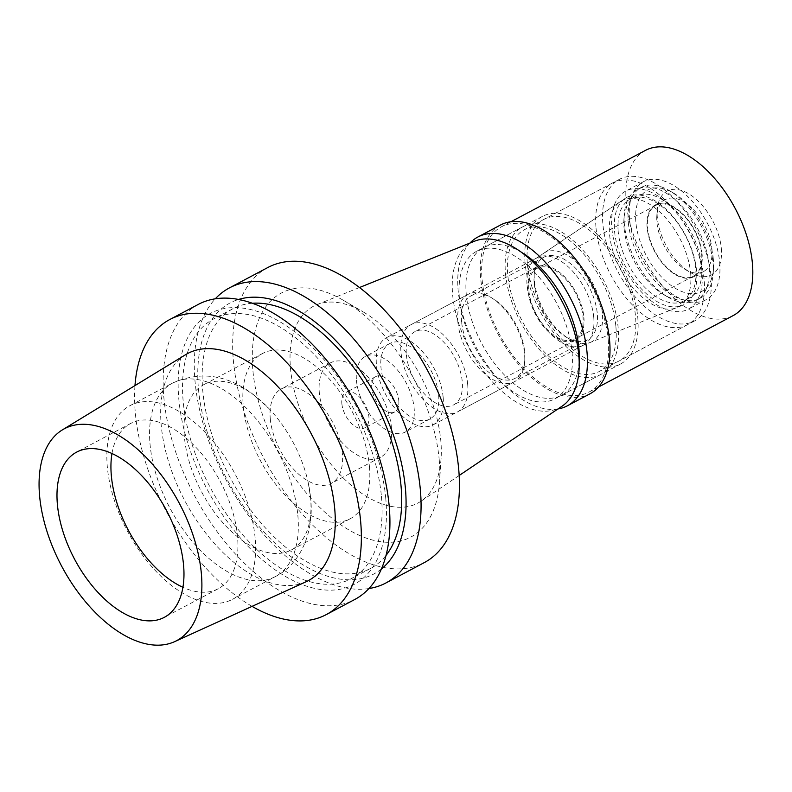 <?xml version="1.0" encoding="UTF-8"?>
<svg xmlns="http://www.w3.org/2000/svg" width="792" height="792" viewBox="0 0 792 792"><rect width="100%" height="100%" fill="white"/><g stroke="black" fill="none" stroke-linecap="round" stroke-linejoin="round"><path stroke-width="0.59" stroke-dasharray="3.96 2.97" d="M185.635 354.677A128.591 71.537 -117.9 0 0 161.241 425.502A128.591 71.537 -117.9 0 0 216.939 546.322A128.591 71.537 -117.9 0 0 306.088 581.754M252.074 606.365A167.003 92.902 62.1 0 1 135.333 413.077A167.003 92.902 62.1 0 1 134.977 385.595M198.277 304.415A167.003 92.902 -117.9 0 0 163.895 397.921A167.003 92.902 -117.9 0 0 238.006 556.736A167.003 92.902 -117.9 0 0 354.796 599.475M385.773 498.505A153.4 85.338 -117.9 0 0 270.26 316.592A153.4 85.338 -117.9 0 0 178.834 399.267A153.4 85.338 -117.9 0 0 294.347 581.179A153.4 85.338 -117.9 0 0 385.773 498.505M381.427 496.426A146.965 81.754 62.1 0 1 351.173 578.714A146.965 81.754 62.1 0 1 248.401 541.104A146.965 81.754 62.1 0 1 183.18 401.346A146.965 81.754 62.1 0 1 213.434 319.057A146.965 81.754 62.1 0 1 316.206 356.677A146.965 81.754 62.1 0 1 381.427 496.426M252.292 303.267A146.965 81.754 -117.9 0 0 233.056 308.652A146.965 81.754 -117.9 0 0 202.792 390.941A146.965 81.754 -117.9 0 0 268.013 530.699A146.965 81.754 -117.9 0 0 370.785 568.309A146.965 81.754 -117.9 0 0 386.041 555.4M381.437 568.963A153.4 85.338 62.1 0 1 271.814 540.124A153.4 85.338 62.1 0 1 198.445 388.862A153.4 85.338 62.1 0 1 238.491 299.475M368.943 588.535A167.003 92.902 62.1 0 1 195.04 381.407A167.003 92.902 62.1 0 1 215.275 298.832M267.795 267.538A167.003 92.902 -117.9 0 0 233.412 361.053A167.003 92.902 -117.9 0 0 307.524 519.859A167.003 92.902 -117.9 0 0 424.314 562.597M439.213 459.746A138.125 76.834 62.1 0 1 439.58 481.615A138.125 76.834 62.1 0 1 347.935 529.373A138.125 76.834 62.1 0 1 252.886 370.389A138.125 76.834 62.1 0 1 343.411 300.326A138.125 76.834 62.1 0 1 439.213 459.746M363.538 312.117A111.405 61.974 -117.9 0 1 440.807 440.698A111.405 61.974 62.1 0 1 441.094 458.33A111.405 61.974 62.1 0 1 420.988 501.207A111.405 61.974 62.1 0 1 342.065 476.735A111.405 61.974 62.1 0 1 290.525 368.627A111.405 61.974 -117.9 0 1 316.76 304.722A111.405 61.974 -117.9 0 1 363.538 312.117L343.411 300.326M474.665 241.164A93.525 52.024 -117.9 0 0 452.648 294.822A93.525 52.024 -117.9 0 0 495.911 385.575A93.525 52.024 -117.9 0 0 562.162 406.118M572.042 352.084A83.497 46.451 62.1 0 1 554.855 398.831A83.497 46.451 62.1 0 1 496.465 377.467A83.497 46.451 62.1 0 1 459.409 298.059A83.497 46.451 62.1 0 1 476.596 251.302A83.497 46.451 62.1 0 1 534.986 272.676A83.497 46.451 62.1 0 1 572.042 352.084M505.504 273.606A83.497 46.451 -117.9 0 0 542.56 353.014A83.497 46.451 -117.9 0 0 600.95 374.388A83.497 46.451 -117.9 0 0 618.146 327.631A83.497 46.451 -117.9 0 0 581.09 248.223A83.497 46.451 -117.9 0 0 522.69 226.849A83.497 46.451 -117.9 0 0 505.504 273.606M615.889 326.552A80.16 44.59 62.1 0 1 599.386 371.428A80.16 44.59 62.1 0 1 543.332 350.915A80.16 44.59 62.1 0 1 507.751 274.685A80.16 44.59 62.1 0 1 524.254 229.799A80.16 44.59 62.1 0 1 580.318 250.321A80.16 44.59 62.1 0 1 615.889 326.552M596.02 227.868A80.16 44.59 -117.9 0 0 631.6 304.098A80.16 44.59 -117.9 0 0 687.654 324.611A80.16 44.59 -117.9 0 0 704.157 279.725A80.16 44.59 -117.9 0 0 668.587 203.495A80.16 44.59 -117.9 0 0 612.523 182.982A80.16 44.59 -117.9 0 0 596.02 227.868M690.644 273.24A60.123 33.442 62.1 0 1 676.487 307.732A60.123 33.442 62.1 0 1 635.105 290.317A60.123 33.442 62.1 0 1 609.543 234.353A60.123 33.442 62.1 0 1 620.235 201.693A60.123 33.442 62.1 0 1 662.835 214.899A60.123 33.442 62.1 0 1 690.644 273.24M593.752 317.354A49.431 27.502 62.1 0 1 583.575 345.035A49.431 27.502 62.1 0 1 582.11 345.718A49.431 27.502 62.1 0 1 548.084 331.393A49.431 27.502 62.1 0 1 527.066 285.377A49.431 27.502 62.1 0 1 535.857 258.529A49.431 27.502 62.1 0 1 537.243 257.697A49.431 27.502 62.1 0 1 571.814 270.349A49.431 27.502 62.1 0 1 593.752 317.354M443.144 397.247A49.431 27.502 -117.9 0 0 421.205 350.242A49.431 27.502 -117.9 0 0 386.635 337.59A49.431 27.502 -117.9 0 0 376.457 365.27A49.431 27.502 -117.9 0 0 398.396 412.276A49.431 27.502 -117.9 0 0 432.967 424.928A49.431 27.502 -117.9 0 0 443.144 397.247M438.639 395.079A42.748 23.78 62.1 0 1 429.838 419.027A42.748 23.78 62.1 0 1 399.94 408.078A42.748 23.78 62.1 0 1 380.962 367.429A42.748 23.78 62.1 0 1 389.773 343.49A42.748 23.78 62.1 0 1 419.671 354.43A42.748 23.78 62.1 0 1 438.639 395.079M356.45 380.437A42.748 23.78 -117.9 0 0 375.418 421.087A42.748 23.78 -117.9 0 0 405.316 432.026A42.748 23.78 -117.9 0 0 414.117 408.088A42.748 23.78 -117.9 0 0 395.149 367.438A42.748 23.78 -117.9 0 0 365.251 356.489A42.748 23.78 -117.9 0 0 356.45 380.437M398.802 400.742A20.038 11.147 62.1 0 1 394.673 411.969A20.038 11.147 62.1 0 1 380.655 406.84A20.038 11.147 62.1 0 1 371.765 387.783A20.038 11.147 62.1 0 1 375.893 376.556A20.038 11.147 62.1 0 1 389.912 381.685A20.038 11.147 62.1 0 1 398.802 400.742M341.857 403.643A20.038 11.147 -117.9 0 0 350.747 422.7A20.038 11.147 -117.9 0 0 364.765 427.828A20.038 11.147 -117.9 0 0 368.884 416.612A20.038 11.147 -117.9 0 0 359.994 397.554A20.038 11.147 -117.9 0 0 345.975 392.426A20.038 11.147 -117.9 0 0 341.857 403.643M391.416 427.413A53.44 29.73 62.1 0 1 380.407 457.34A53.44 29.73 62.1 0 1 343.045 443.659A53.44 29.73 62.1 0 1 319.325 392.842A53.44 29.73 62.1 0 1 330.323 362.914A53.44 29.73 62.1 0 1 367.696 376.596A53.44 29.73 62.1 0 1 391.416 427.413M270.29 418.859A53.44 29.73 -117.9 0 0 294 469.676A53.44 29.73 -117.9 0 0 331.373 483.348A53.44 29.73 -117.9 0 0 342.372 453.43A53.44 29.73 -117.9 0 0 318.661 402.613A53.44 29.73 -117.9 0 0 281.289 388.931A53.44 29.73 -117.9 0 0 270.29 418.859M369.409 466.389A93.525 52.024 62.1 0 1 350.153 518.76A93.525 52.024 62.1 0 1 284.754 494.822A93.525 52.024 62.1 0 1 243.253 405.89A93.525 52.024 62.1 0 1 262.508 353.519A93.525 52.024 62.1 0 1 327.908 377.457A93.525 52.024 62.1 0 1 369.409 466.389M310.563 497.604A93.525 52.024 -117.9 0 0 308.266 482.843A93.525 52.024 -117.9 0 0 268.745 408.345A93.525 52.024 -117.9 0 0 203.663 384.734A93.525 52.024 -117.9 0 0 184.407 437.105A93.525 52.024 -117.9 0 0 225.908 526.037A93.525 52.024 -117.9 0 0 291.308 549.975A93.525 52.024 -117.9 0 0 310.563 497.604M255.123 537.936A109.553 60.944 -117.9 0 0 206.504 433.759A109.553 60.944 -117.9 0 0 129.888 405.722A109.553 60.944 -117.9 0 0 107.336 467.062A109.553 60.944 -117.9 0 0 155.955 571.24A109.553 60.944 -117.9 0 0 232.561 599.287A109.553 60.944 -117.9 0 0 255.123 537.936M111.979 453.529A93.525 52.024 62.1 0 1 130.611 423.492A93.525 52.024 62.1 0 1 196.01 447.421A93.525 52.024 62.1 0 1 237.511 536.352A93.525 52.024 62.1 0 1 218.255 588.723A93.525 52.024 62.1 0 1 182.932 587.308M583.872 317.137A41.412 23.037 62.1 0 1 575.348 340.322A41.412 23.037 62.1 0 1 546.381 329.729A41.412 23.037 62.1 0 1 528.007 290.347A41.412 23.037 62.1 0 1 536.531 267.151A41.412 23.037 62.1 0 1 565.488 277.754A41.412 23.037 62.1 0 1 583.872 317.137M406.385 354.856A41.412 23.037 -117.9 0 0 424.769 394.238A41.412 23.037 -117.9 0 0 453.727 404.841A41.412 23.037 -117.9 0 0 462.261 381.645A41.412 23.037 -117.9 0 0 443.876 342.263A41.412 23.037 -117.9 0 0 414.919 331.66A41.412 23.037 -117.9 0 0 406.385 354.856M467.666 384.239A49.431 27.502 62.1 0 1 457.489 411.919A49.431 27.502 62.1 0 1 422.918 399.267A49.431 27.502 62.1 0 1 400.98 352.262A49.431 27.502 62.1 0 1 411.157 324.581A49.431 27.502 62.1 0 1 445.728 337.234A49.431 27.502 62.1 0 1 467.666 384.239M457.865 322.087A49.431 27.502 -117.9 0 0 479.803 369.092A49.431 27.502 -117.9 0 0 514.374 381.744A49.431 27.502 -117.9 0 0 524.68 361.885A49.431 27.502 -117.9 0 0 524.552 354.064A49.431 27.502 -117.9 0 0 490.258 297.01A49.431 27.502 -117.9 0 0 468.042 294.406A49.431 27.502 -117.9 0 0 457.865 322.087M461.627 321.908A46.758 26.017 62.1 0 1 471.26 295.723A46.758 26.017 62.1 0 1 492.277 298.188A46.758 26.017 62.1 0 1 524.71 352.163A46.758 26.017 62.1 0 1 524.829 359.558A46.758 26.017 62.1 0 1 515.077 378.348A46.758 26.017 62.1 0 1 482.377 366.379A46.758 26.017 62.1 0 1 461.627 321.908M534.204 283.407A46.758 26.017 -117.9 0 0 566.636 337.382A46.758 26.017 -117.9 0 0 587.654 339.847A46.758 26.017 -117.9 0 0 597.287 313.662A46.758 26.017 -117.9 0 0 576.536 269.201A46.758 26.017 -117.9 0 0 543.837 257.232A46.758 26.017 -117.9 0 0 534.085 276.012A46.758 26.017 -117.9 0 0 534.204 283.407M590.525 342.332A50.381 28.027 62.1 0 0 602.385 313.424A50.381 28.027 -117.9 0 0 579.081 264.528A50.381 28.027 -117.9 0 0 543.381 253.46A50.381 28.027 -117.9 0 0 534.293 272.854A50.381 28.027 -117.9 0 0 534.422 280.823A50.381 28.027 62.1 0 0 569.369 338.986A50.381 28.027 62.1 0 0 590.525 342.332L682.229 305.425A60.766 33.808 62.1 0 1 640.391 287.813A60.766 33.808 62.1 0 1 614.562 231.244A60.766 33.808 -117.9 0 1 625.373 198.238A60.766 33.808 -117.9 0 1 668.428 211.583A60.766 33.808 -117.9 0 1 696.534 270.557A60.766 33.808 62.1 0 1 682.229 305.425M618.206 231.571A57.45 31.957 62.1 0 1 630.036 199.406A57.45 31.957 62.1 0 1 670.21 214.107A57.45 31.957 62.1 0 1 695.703 268.736A57.45 31.957 62.1 0 1 683.872 300.901A57.45 31.957 62.1 0 1 643.698 286.199A57.45 31.957 62.1 0 1 618.206 231.571M624.096 228.452A57.45 31.957 -117.9 0 0 663.943 294.763A57.45 31.957 -117.9 0 0 689.763 297.782A57.45 31.957 -117.9 0 0 701.593 265.617A57.45 31.957 -117.9 0 0 676.091 210.989A57.45 31.957 -117.9 0 0 635.917 196.287A57.45 31.957 -117.9 0 0 623.938 219.354A57.45 31.957 -117.9 0 0 624.096 228.452M624.413 224.641A62.796 34.927 62.1 0 1 624.244 214.701A62.796 34.927 62.1 0 1 637.342 189.476A62.796 34.927 62.1 0 1 681.249 205.554A62.796 34.927 62.1 0 1 709.117 265.261A62.796 34.927 62.1 0 1 696.188 300.425A62.796 34.927 62.1 0 1 667.963 297.119A62.796 34.927 62.1 0 1 624.413 224.641M628.333 222.562A62.796 34.927 -117.9 0 0 656.202 282.269A62.796 34.927 -117.9 0 0 700.108 298.346A62.796 34.927 -117.9 0 0 713.206 273.121A62.796 34.927 -117.9 0 0 713.038 263.182A62.796 34.927 -117.9 0 0 669.487 190.704A62.796 34.927 -117.9 0 0 641.263 187.397A62.796 34.927 -117.9 0 0 628.333 222.562M713.354 259.37A57.45 31.957 -117.9 0 0 673.507 193.06A57.45 31.957 -117.9 0 0 635.857 222.206A57.45 31.957 -117.9 0 0 675.388 288.328A57.45 31.957 -117.9 0 0 713.503 268.468A57.45 31.957 -117.9 0 0 713.354 259.37M701.643 253.757A40.085 22.295 62.1 0 1 693.396 276.2A40.085 22.295 62.1 0 1 665.359 265.944A40.085 22.295 62.1 0 1 647.579 227.829A40.085 22.295 62.1 0 1 655.826 205.385A40.085 22.295 62.1 0 1 683.852 215.642A40.085 22.295 62.1 0 1 701.643 253.757M528.908 290.773A40.085 22.295 -117.9 0 0 546.688 328.888A40.085 22.295 -117.9 0 0 574.715 339.144A40.085 22.295 -117.9 0 0 582.971 316.701A40.085 22.295 -117.9 0 0 565.181 278.586A40.085 22.295 -117.9 0 0 537.154 268.33A40.085 22.295 -117.9 0 0 528.908 290.773M637.758 317.226A83.497 46.451 62.1 0 1 620.562 363.983A83.497 46.451 62.1 0 1 562.172 342.609A83.497 46.451 62.1 0 1 525.116 263.201A83.497 46.451 62.1 0 1 542.312 216.444A83.497 46.451 62.1 0 1 600.702 237.818A83.497 46.451 62.1 0 1 637.758 317.226M521.542 252.381A83.497 46.451 -117.9 0 0 483.466 247.658A83.497 46.451 -117.9 0 0 466.27 294.416A83.497 46.451 -117.9 0 0 503.326 373.824A83.497 46.451 -117.9 0 0 561.716 395.188A83.497 46.451 -117.9 0 0 579.17 361.013M557.954 408.959A95.525 53.143 62.1 0 1 458.162 290.525A95.525 53.143 62.1 0 1 469.953 243.065M500.386 225.076A95.525 53.143 -117.9 0 0 480.714 278.566A95.525 53.143 -117.9 0 0 523.106 369.399A95.525 53.143 -117.9 0 0 589.911 393.852M608.226 339.709A93.525 52.024 62.1 0 1 588.971 392.08A93.525 52.024 62.1 0 1 523.571 368.141A93.525 52.024 62.1 0 1 482.071 279.21A93.525 52.024 62.1 0 1 501.326 226.849A93.525 52.024 62.1 0 1 566.726 250.777A93.525 52.024 62.1 0 1 608.226 339.709M645.5 150.371A93.525 52.024 -117.9 0 0 626.244 202.732A93.525 52.024 -117.9 0 0 667.745 291.664A93.525 52.024 -117.9 0 0 733.144 315.602M721.314 248.332A47.431 26.383 62.1 0 1 690.228 272.389A47.431 26.383 62.1 0 1 657.33 217.642A47.431 26.383 62.1 0 1 657.212 210.137A47.431 26.383 62.1 0 1 688.674 193.743A47.431 26.383 62.1 0 1 721.314 248.332M711.899 248.767A40.748 22.671 62.1 0 1 703.514 271.587A40.748 22.671 62.1 0 1 685.199 269.438A40.748 22.671 62.1 0 1 656.934 222.404A40.748 22.671 62.1 0 1 656.825 215.959A40.748 22.671 62.1 0 1 665.32 199.594A40.748 22.671 62.1 0 1 693.822 210.019A40.748 22.671 62.1 0 1 711.899 248.767M702.098 253.975A40.748 22.671 -117.9 0 0 684.011 215.226A40.748 22.671 -117.9 0 0 655.519 204.791A40.748 22.671 -117.9 0 0 647.123 227.611A40.748 22.671 -117.9 0 0 665.211 266.36A40.748 22.671 -117.9 0 0 693.703 276.784A40.748 22.671 -117.9 0 0 702.098 253.975M719.671 262.399A66.805 37.165 62.1 0 1 705.91 299.802A66.805 37.165 62.1 0 1 659.201 282.704A66.805 37.165 62.1 0 1 629.551 219.186A66.805 37.165 62.1 0 1 643.312 181.774A66.805 37.165 62.1 0 1 690.02 198.871A66.805 37.165 62.1 0 1 719.671 262.399M611.899 228.551A66.805 37.165 -117.9 0 0 641.54 292.07A66.805 37.165 -117.9 0 0 688.258 309.167A66.805 37.165 -117.9 0 0 702.009 271.765A66.805 37.165 -117.9 0 0 672.368 208.237A66.805 37.165 -117.9 0 0 625.65 191.139A66.805 37.165 -117.9 0 0 611.899 228.551M711.028 276.081A80.16 44.59 62.1 0 1 694.515 320.968A80.16 44.59 62.1 0 1 638.461 300.455A80.16 44.59 62.1 0 1 602.89 224.225A80.16 44.59 62.1 0 1 619.394 179.339A80.16 44.59 62.1 0 1 675.447 199.861A80.16 44.59 62.1 0 1 711.028 276.081M527.373 264.28A80.16 44.59 -117.9 0 0 562.944 340.51A80.16 44.59 -117.9 0 0 618.997 361.023A80.16 44.59 -117.9 0 0 635.501 316.147A80.16 44.59 -117.9 0 0 599.93 239.917A80.16 44.59 -117.9 0 0 543.876 219.394A80.16 44.59 -117.9 0 0 527.373 264.28M297.841 515.275A109.553 60.944 62.1 0 1 275.279 576.625A109.553 60.944 62.1 0 1 198.673 548.579A109.553 60.944 62.1 0 1 150.054 444.401A109.553 60.944 62.1 0 1 172.606 383.061A109.553 60.944 62.1 0 1 249.223 411.097A109.553 60.944 62.1 0 1 297.841 515.275M370.785 568.309L351.173 578.714M233.056 308.652L213.434 319.057M441.094 458.33L439.58 481.615M359.459 287.536L316.76 304.722M459.172 475.497L420.988 501.207M600.95 374.388L554.855 398.831M522.69 226.849L476.596 251.302M687.654 324.611L599.386 371.428M612.523 182.982L524.254 229.799M582.11 345.718L676.487 307.732M535.857 258.529L620.235 201.693M537.243 257.697L386.635 337.59M583.575 345.035L432.967 424.928M429.838 419.027L405.316 432.026M389.773 343.49L365.251 356.489M394.673 411.969L364.765 427.828M375.893 376.556L345.975 392.426M380.407 457.34L331.373 483.348M330.323 362.914L281.289 388.931M350.153 518.76L291.308 549.975M262.508 353.519L203.663 384.734M308.266 482.843L310.721 498.683C314.186 533.125 300.217 564.112 275.279 576.625L232.561 599.287M129.888 405.722L172.606 383.061C200.227 370.824 227.056 374.596 253.103 394.357L268.745 408.345M130.611 423.492L76.656 452.113M218.255 588.723L164.3 617.344M575.348 340.322L453.727 404.841M536.531 267.151L414.919 331.66M514.374 381.744L457.489 411.919M468.042 294.406L411.157 324.581M492.277 298.188L490.258 297.01M524.829 359.558L524.68 361.885M587.654 339.847L515.077 378.348M543.837 257.232L471.26 295.723M534.085 276.012L534.293 272.854M566.636 337.382L569.369 338.986M543.381 253.46L625.373 198.238M689.763 297.782L683.872 300.901M635.917 196.287L630.036 199.406M623.938 219.354L624.244 214.701M663.943 294.763L667.963 297.119M700.108 298.346L696.188 300.425M641.263 187.397L637.342 189.476M673.507 193.06L669.487 190.704M713.503 268.468L713.206 273.121M693.396 276.2L574.715 339.144M655.826 205.385L537.154 268.33M620.562 363.983L561.716 395.188M542.312 216.444L483.466 247.658M598.534 387.001L588.971 392.08M510.889 221.77L501.326 226.849M685.199 269.438L690.228 272.389M656.825 215.959L657.212 210.137M665.32 199.594L655.519 204.791M703.514 271.587L693.703 276.784M705.91 299.802L688.258 309.167M643.312 181.774L625.65 191.139M694.515 320.968L618.997 361.023M619.394 179.339L543.876 219.394"/><path stroke-width="1.19" d="M174.656 641.639L306.088 581.754A128.591 71.537 -117.9 0 0 334.709 508.692A128.591 71.537 -117.9 0 0 276.269 384.971A128.591 71.537 -117.9 0 0 185.635 354.677L62.35 429.907A119.909 66.706 62.1 0 1 146.857 458.142A119.909 66.706 62.1 0 1 201.356 573.507A119.909 66.706 62.1 0 1 174.656 641.639A119.909 66.706 62.1 0 1 91.535 608.602A119.909 66.706 62.1 0 1 39.6 495.94A119.909 66.706 62.1 0 1 62.35 429.907M134.977 385.595A167.003 92.902 62.1 0 1 169.716 319.562A167.003 92.902 62.1 0 1 286.506 362.31A167.003 92.902 62.1 0 1 360.617 521.116A167.003 92.902 62.1 0 1 326.235 614.622A167.003 92.902 62.1 0 1 252.074 606.365M326.235 614.622L354.796 599.475A167.003 92.902 -117.9 0 0 389.179 505.959A167.003 92.902 -117.9 0 0 315.067 347.153A167.003 92.902 -117.9 0 0 198.277 304.415L169.716 319.562M386.041 555.4A146.965 81.754 -117.9 0 0 401.039 486.021A146.965 81.754 -117.9 0 0 252.292 303.267M238.491 299.475A153.4 85.338 62.1 0 1 342.49 347.886A153.4 85.338 62.1 0 1 405.385 488.1A153.4 85.338 62.1 0 1 381.437 568.963M215.275 298.832A167.003 92.902 62.1 0 1 229.423 287.892A167.003 92.902 62.1 0 1 346.213 330.64A167.003 92.902 62.1 0 1 420.324 489.446A167.003 92.902 62.1 0 1 385.942 582.952A167.003 92.902 62.1 0 1 368.943 588.535M385.942 582.952L424.314 562.597A167.003 92.902 -117.9 0 0 458.697 469.092A167.003 92.902 -117.9 0 0 384.585 310.286A167.003 92.902 -117.9 0 0 267.795 267.538L229.423 287.892M459.172 475.497L562.162 406.118A93.525 52.024 -117.9 0 0 578.803 355.321A93.525 52.024 -117.9 0 0 539.045 268.26A93.525 52.024 -117.9 0 0 474.665 241.164L359.459 287.536M182.932 587.308A93.525 52.024 62.1 0 1 111.355 475.853A93.525 52.024 62.1 0 1 111.979 453.529M183.556 564.973A93.525 52.024 -117.9 0 0 142.055 476.042A93.525 52.024 -117.9 0 0 76.656 452.113A93.525 52.024 -117.9 0 0 57.4 504.474A93.525 52.024 -117.9 0 0 98.901 593.406A93.525 52.024 -117.9 0 0 164.3 617.344A93.525 52.024 -117.9 0 0 183.556 564.973M579.17 361.013A83.497 46.451 -117.9 0 0 578.912 348.44A83.497 46.451 -117.9 0 0 521.542 252.381M469.953 243.065A95.525 53.143 62.1 0 1 477.823 237.036A95.525 53.143 62.1 0 1 544.629 261.489A95.525 53.143 62.1 0 1 587.021 352.331A95.525 53.143 62.1 0 1 567.349 405.811A95.525 53.143 62.1 0 1 557.954 408.959M567.349 405.811L589.911 393.852A95.525 53.143 -117.9 0 0 609.583 340.362A95.525 53.143 -117.9 0 0 567.191 249.52A95.525 53.143 -117.9 0 0 500.386 225.076L477.823 237.036M598.534 387.001L733.144 315.602A93.525 52.024 -117.9 0 0 752.4 263.241A93.525 52.024 -117.9 0 0 710.899 174.309A93.525 52.024 -117.9 0 0 645.5 150.371L510.889 221.77"/></g></svg>

